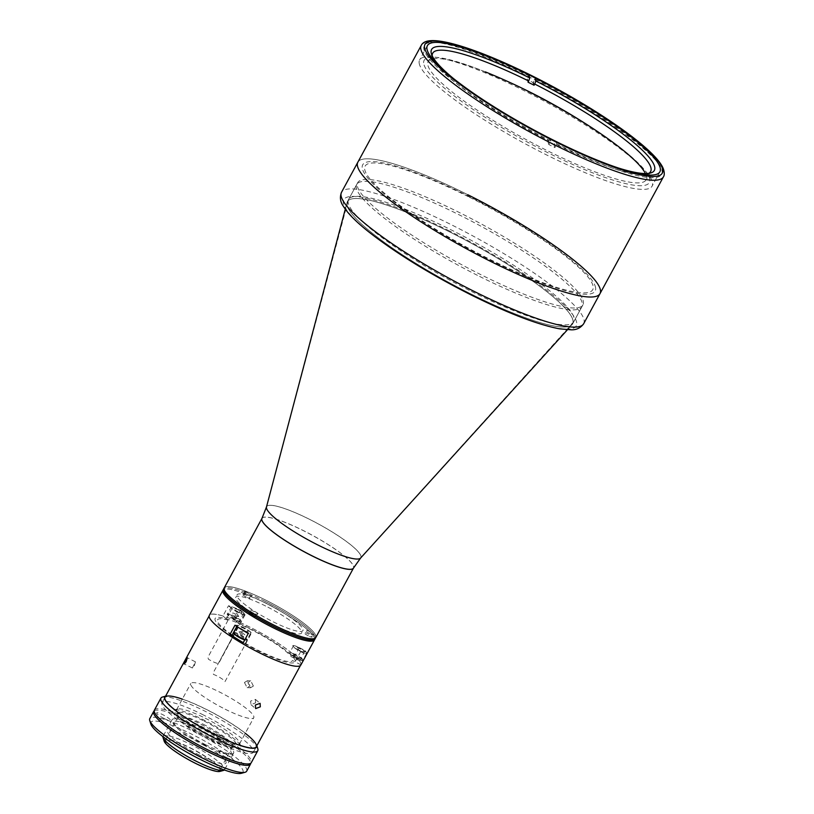 <?xml version="1.0" encoding="UTF-8"?>
<svg xmlns="http://www.w3.org/2000/svg" width="814" height="814" viewBox="0 0 814 814"><rect width="100%" height="100%" fill="white"/><g stroke="black" fill="none" stroke-linecap="round" stroke-linejoin="round"><path stroke-width="0.61" stroke-dasharray="4.07 3.05" d="M240.425 610.062L243.803 612.911A8.262 1.455 -151.5 0 1 245.106 614.702A8.262 1.455 -151.5 0 1 238.512 612.749A8.262 1.455 -151.5 0 1 231.888 608.597L226.323 618.844A8.262 1.455 28.5 0 0 228.093 620.156L207.936 657.264L208.374 659.167A8.262 1.455 -151.5 0 0 212.149 661.283A8.262 1.455 -151.5 0 0 218.752 663.237A8.262 1.455 -151.5 0 0 218.752 662.922L239.316 624.216A8.262 1.455 28.5 0 0 238.248 623.148L234.87 620.309L240.425 610.062A52.076 9.178 28.5 0 0 228.5 605.758L222.944 615.995A52.076 9.178 28.5 0 0 209.32 615.333M264.53 602.553A52.076 9.178 28.5 0 0 222.944 590.231A52.076 9.178 28.5 0 1 264.53 602.553A52.076 9.178 28.5 0 1 314.469 639.936A52.076 9.178 28.5 0 0 264.53 602.553M300.844 665.028A52.076 9.178 28.5 0 0 300.946 664.804L306.512 654.568L300.671 651.638A8.262 1.455 -151.5 0 1 292.735 646.011A8.262 1.455 -151.5 0 1 299.338 647.659L293.783 657.895L299.623 660.826A52.076 9.178 28.5 0 0 250.895 627.645A52.076 9.178 28.5 0 0 234.87 620.309M299.338 647.659L305.179 650.579L299.623 660.826M300.376 650.783A4.681 0.824 -151.5 0 1 295.889 647.588A4.681 0.824 -151.5 0 1 299.633 648.524A4.681 0.824 -151.5 0 1 304.121 651.709A4.681 0.824 -151.5 0 1 300.376 650.783M306.512 654.568A52.076 9.178 28.5 0 0 305.179 650.579M300.946 664.804L295.106 661.884L300.671 651.638M244.454 630.555A4.681 0.824 -151.5 0 1 239.957 627.36A4.681 0.824 -151.5 0 1 243.701 628.296A4.681 0.824 -151.5 0 1 248.189 631.481A4.681 0.824 -151.5 0 1 244.454 630.555M234.992 625.203L237.444 625.274A8.262 1.455 -151.5 0 1 245.981 628.825A8.262 1.455 -151.5 0 1 251.343 633.363A8.262 1.455 -151.5 0 1 250.702 633.567L248.239 633.496M250.702 633.567L245.136 643.813L242.684 643.732A51.933 9.158 28.5 0 0 259.249 652.686A51.933 9.158 28.5 0 0 300.722 664.967A51.933 9.158 28.5 0 0 250.905 627.675A51.933 9.158 28.5 0 0 209.442 615.404A51.933 9.158 28.5 0 0 229.487 635.439M245.136 643.813A8.262 1.455 28.5 0 0 245.777 643.609A8.262 1.455 28.5 0 0 245.787 643.599A42.704 7.53 28.5 0 0 292.623 660.541A8.262 1.455 28.5 0 0 295.106 661.884M233.038 636.273L213.156 672.903L213.461 674.409A8.262 1.455 -151.5 0 1 220.777 678.062A8.262 1.455 -151.5 0 1 224.99 681.623L251.343 633.363M231.888 608.597L228.5 605.758M226.323 618.844L222.944 615.995M238.217 611.884A4.681 0.824 -151.5 0 1 233.73 608.699A4.681 0.824 -151.5 0 1 237.464 609.625A4.681 0.824 -151.5 0 1 241.962 612.82A4.681 0.824 -151.5 0 1 238.217 611.884M228.093 620.156A42.704 7.53 28.5 0 0 233.303 635.795M293.783 657.895A8.262 1.455 28.5 0 0 291.371 656.796A42.704 7.53 28.5 0 0 239.316 624.216M253.378 686.049L250.763 680.88L247.863 682.59L250.539 687.769L253.378 686.049M244.434 682.488L247.344 680.769L249.959 685.937L247.13 687.657L244.434 682.488M203.49 715.007A51.933 9.158 28.5 0 0 162.027 702.726A51.933 9.158 28.5 0 0 211.833 740.018A51.933 9.158 28.5 0 0 253.307 752.299A51.933 9.158 28.5 0 0 203.49 715.007M255.596 702.858L255.403 699.379L250.631 701.058L250.966 704.649L255.596 702.858M194.292 665.811L195.441 661.843L192.358 667.999L194.292 665.811M231.919 635.52A45.462 8.018 -151.5 0 1 216.321 617.623A45.462 8.018 -151.5 0 1 251.434 629.242A45.462 8.018 -151.5 0 1 295.055 660.195A45.462 8.018 -151.5 0 1 258.73 651.129A45.462 8.018 -151.5 0 1 243.254 642.684M209.859 738.471A38.573 6.797 28.5 0 0 240.69 746.224A38.573 6.797 28.5 0 0 203.663 719.891A38.573 6.797 28.5 0 0 173.993 710.001A38.573 6.797 28.5 0 0 209.859 738.471M205.179 718.172A35.816 6.319 -151.5 0 1 239.56 742.622A35.816 6.319 -151.5 0 1 239.53 743.884A35.816 6.319 -151.5 0 1 210.928 735.418A35.816 6.319 -151.5 0 1 176.577 709.706A35.816 6.319 -151.5 0 1 177.625 708.994A35.816 6.319 -151.5 0 1 205.179 718.172M225.163 709.198A35.816 6.319 28.5 0 0 253.765 717.673A35.816 6.319 28.5 0 0 219.414 691.961A35.816 6.319 28.5 0 0 190.812 683.485A35.816 6.319 28.5 0 0 225.163 709.198M304.945 651.21A7.58 1.333 -151.5 0 1 306.664 653.266A7.58 1.333 -151.5 0 1 302.126 652.187A7.58 1.333 -151.5 0 1 295.065 648.097A7.58 1.333 -151.5 0 1 293.345 646.031A7.58 1.333 -151.5 0 1 297.883 647.11A7.58 1.333 -151.5 0 1 304.945 651.21M298.545 658.668L299.633 658.455L297.212 656.593L293.701 654.934L292.613 655.148L298.545 658.668M231.471 606.979A7.58 1.333 -151.5 0 1 239.184 609.971A7.58 1.333 -151.5 0 1 244.505 614.366A7.58 1.333 -151.5 0 1 244.22 614.539A7.58 1.333 -151.5 0 1 236.508 611.538A7.58 1.333 -151.5 0 1 231.186 607.142A7.58 1.333 -151.5 0 1 231.471 606.979M235.053 617.694L231.542 616.045L230.454 616.249L236.386 619.769L237.474 619.566L235.053 617.694M238.614 616.564A3.531 0.621 -151.5 0 1 234.707 614.987A3.531 0.621 -151.5 0 1 232.682 613.044A3.531 0.621 -151.5 0 1 232.794 613.034A3.531 0.621 -151.5 0 1 235.938 614.265A3.531 0.621 -151.5 0 1 238.685 616.239A3.531 0.621 -151.5 0 1 238.614 616.564M239.642 628.245A7.58 1.333 -151.5 0 1 237.413 625.803A7.58 1.333 -151.5 0 1 242.633 627.197A7.58 1.333 -151.5 0 1 250.732 633.038A7.58 1.333 -151.5 0 1 245.513 631.654A7.58 1.333 -151.5 0 1 243.142 630.433M236.681 634.92L242.613 638.441L243.701 638.227L237.769 634.706L236.681 634.92M241.209 632.437A3.531 0.621 -151.5 0 1 244.912 634.91A3.531 0.621 -151.5 0 1 242.541 634.513A3.531 0.621 -151.5 0 1 239.469 632.671A3.531 0.621 -151.5 0 1 239.021 631.705A3.531 0.621 -151.5 0 1 241.209 632.437M265.171 601.353A52.076 9.178 28.5 0 0 223.596 589.041A52.076 9.178 28.5 0 1 265.171 601.353A52.076 9.178 28.5 0 1 315.12 638.736A52.076 9.178 28.5 0 0 265.171 601.353M252.513 615.689A4.681 0.824 -151.5 0 1 248.026 612.504A4.681 0.824 -151.5 0 1 251.77 613.441A4.681 0.824 -151.5 0 1 256.257 616.625A4.681 0.824 -151.5 0 1 252.513 615.689M246.286 597.028A4.681 0.824 -151.5 0 1 241.799 593.833A4.681 0.824 -151.5 0 1 245.533 594.769A4.681 0.824 -151.5 0 1 250.03 597.954A4.681 0.824 -151.5 0 1 246.286 597.028M265.7 606.064A37.475 6.604 28.5 0 0 235.765 598.595A37.475 6.604 28.5 0 0 271.723 624.104A37.475 6.604 28.5 0 0 301.658 631.583A37.475 6.604 28.5 0 0 265.7 606.064M308.445 635.917A4.681 0.824 -151.5 0 1 303.958 632.732A4.681 0.824 -151.5 0 1 307.692 633.668A4.681 0.824 -151.5 0 1 312.189 636.853A4.681 0.824 -151.5 0 1 308.445 635.917M315.771 637.555A52.076 9.178 28.5 0 0 265.822 600.172A52.076 9.178 28.5 0 0 224.237 587.85A52.076 9.178 -151.5 0 1 270.106 602.35A52.076 9.178 -151.5 0 1 315.781 635.622A52.076 9.178 -151.5 0 1 315.771 637.545A52.076 9.178 28.5 0 0 265.822 600.162A52.076 9.178 28.5 0 0 224.237 587.85M253.815 613.308A4.681 0.824 -151.5 0 1 249.318 610.124A4.681 0.824 -151.5 0 1 253.062 611.049A4.681 0.824 -151.5 0 1 257.55 614.244A4.681 0.824 -151.5 0 1 253.815 613.308M247.578 594.637A4.681 0.824 -151.5 0 1 243.091 591.452A4.681 0.824 -151.5 0 1 246.835 592.389A4.681 0.824 -151.5 0 1 251.323 595.573A4.681 0.824 -151.5 0 1 247.578 594.637M309.747 633.536A4.681 0.824 -151.5 0 1 305.25 630.351A4.681 0.824 -151.5 0 1 308.994 631.277A4.681 0.824 -151.5 0 1 313.482 634.472A4.681 0.824 -151.5 0 1 309.747 633.536M266.992 603.683A37.475 6.604 28.5 0 0 237.057 596.204A37.475 6.604 28.5 0 0 273.016 621.723A37.475 6.604 28.5 0 0 302.95 629.191A37.475 6.604 28.5 0 0 266.992 603.683M479.619 276.434A128.124 22.588 28.5 0 0 581.918 306.736A128.124 22.588 28.5 0 0 459.035 214.754A128.124 22.588 28.5 0 0 356.725 184.463A128.124 22.588 28.5 0 0 479.619 276.434M470.299 293.6A128.124 22.588 28.5 0 0 572.598 323.891A128.124 22.588 28.5 0 0 449.715 231.919A128.124 22.588 28.5 0 0 347.415 201.628A128.124 22.588 28.5 0 0 470.299 293.6M467.857 194.75A137.77 24.288 28.5 0 0 357.855 162.179A137.77 24.288 -151.5 0 1 479.192 200.539A137.77 24.288 -151.5 0 1 600.04 288.553A137.77 24.288 -151.5 0 1 599.999 293.651M468.528 196.744A129.497 22.823 28.5 0 0 365.079 170.909A129.497 22.823 28.5 0 0 489.326 259.086A129.497 22.823 28.5 0 0 592.775 284.91A129.497 22.823 28.5 0 0 468.528 196.744M424.084 65.059A128.124 22.588 28.5 0 0 547.018 152.289A128.124 22.588 28.5 0 0 649.369 177.849A128.124 22.588 28.5 0 0 606.237 137.505A128.124 22.588 28.5 0 0 485.409 71.907A128.124 22.588 28.5 0 0 424.084 65.059M582.987 300.112A128.124 22.588 -151.5 0 1 582.946 304.853A128.124 22.588 -151.5 0 1 470.105 269.169A128.124 22.588 -151.5 0 1 357.702 187.322A128.124 22.588 -151.5 0 1 357.753 182.58A128.124 22.588 -151.5 0 1 470.594 218.264A128.124 22.588 -151.5 0 1 582.987 300.112M572.629 319.18A128.124 22.588 -151.5 0 1 572.588 323.921A128.124 22.588 -151.5 0 1 572.018 324.715A128.124 22.588 -151.5 0 1 457.326 286.966A128.124 22.588 -151.5 0 1 347.354 206.39A128.124 22.588 -151.5 0 1 347.039 202.554A128.124 22.588 -151.5 0 1 347.395 201.648A128.124 22.588 -151.5 0 1 460.236 237.332A128.124 22.588 -151.5 0 1 572.629 319.18M419.586 64.835A132.255 23.311 -151.5 0 1 419.637 59.941A132.255 23.311 -151.5 0 1 536.121 96.774A132.255 23.311 -151.5 0 1 652.136 181.257A132.255 23.311 -151.5 0 1 652.095 186.152A132.255 23.311 -151.5 0 1 535.612 149.318A132.255 23.311 -151.5 0 1 419.586 64.835M595.197 286.121A132.255 23.311 -151.5 0 1 489.55 259.747A132.255 23.311 -151.5 0 1 362.657 169.699A132.255 23.311 -151.5 0 1 468.304 196.072A132.255 23.311 -151.5 0 1 595.197 286.121M648.605 173.392A123.993 21.856 -151.5 0 1 646.998 174.013A123.993 21.856 -151.5 0 1 554.649 143.712L553.998 144.912A123.993 21.856 -151.5 0 1 550.976 143.406A123.993 21.856 -151.5 0 1 547.944 141.88L548.585 140.68A123.993 21.856 -151.5 0 1 432.59 57.601A123.993 21.856 -151.5 0 1 432.234 55.912M645.431 173.565A123.993 21.856 -151.5 0 1 646.092 179.874A123.993 21.856 -151.5 0 1 547.089 150.549A123.993 21.856 -151.5 0 1 428.174 61.549A123.993 21.856 -151.5 0 1 527.177 90.863M618.569 168.05A126.74 22.344 -151.5 0 1 556.166 141.992L554.649 143.712M528.032 82.204L527.146 79.558A135.012 23.799 28.5 0 1 533.201 82.59L535.144 79.009A135.012 23.799 -151.5 0 1 661.65 169.404A135.012 23.799 -151.5 0 1 556.827 143.986L556.166 141.992M548.585 140.68L550.101 138.96L550.773 140.954L548.829 144.526A135.012 23.799 28.5 0 0 554.883 147.558L553.998 144.912M554.883 147.558L556.827 143.986M548.829 144.526L547.944 141.88M550.101 138.96A126.74 22.344 -151.5 0 1 453.072 78.195M550.773 140.954A135.012 23.799 -151.5 0 1 424.257 50.56A135.012 23.799 -151.5 0 1 529.09 75.977L527.146 79.558M246.662 771.184A55.108 9.717 28.5 0 0 193.803 731.623A55.108 9.717 28.5 0 0 149.807 718.599M154.233 710.826A55.108 9.717 -151.5 0 1 197.69 724.47A55.108 9.717 -151.5 0 1 250.763 763.237M150.885 724.145A52.35 9.229 -151.5 0 1 192.735 734.676A52.35 9.229 -151.5 0 1 241.412 773.3M204.772 745.695A33.059 5.83 -151.5 0 1 173.046 723.188A33.059 5.83 -151.5 0 1 199.461 729.782A33.059 5.83 -151.5 0 1 231.186 752.289A33.059 5.83 -151.5 0 1 204.772 745.695M199.593 755.229A33.059 5.83 -151.5 0 1 167.867 732.722A33.059 5.83 -151.5 0 1 194.281 739.316A33.059 5.83 -151.5 0 1 226.007 761.823A33.059 5.83 -151.5 0 1 199.593 755.229M164.163 741.157A32.234 5.678 -151.5 0 1 189.937 747.639A32.234 5.678 -151.5 0 1 219.912 771.428M162.953 736.639A34.992 6.166 -151.5 0 1 163.065 736.324A34.992 6.166 -151.5 0 1 191.005 744.596A34.992 6.166 -151.5 0 1 224.572 769.708A34.992 6.166 -151.5 0 1 224.369 769.983M190.038 747.934A30.993 5.464 -151.5 0 1 219.76 770.186A30.993 5.464 -151.5 0 1 195.014 762.86A30.993 5.464 -151.5 0 1 165.283 740.608A30.993 5.464 -151.5 0 1 190.038 747.934M202.971 724.104A30.993 5.464 -151.5 0 1 232.702 746.357A30.993 5.464 -151.5 0 1 231.797 746.977A30.993 5.464 -151.5 0 1 207.957 739.031A30.993 5.464 -151.5 0 1 178.195 717.877A30.993 5.464 -151.5 0 1 178.225 716.778A30.993 5.464 -151.5 0 1 202.971 724.104M204.049 721.062A33.75 5.952 -151.5 0 1 235.429 745.96A33.75 5.952 -151.5 0 1 209.473 737.311A33.75 5.952 -151.5 0 1 177.065 714.275A33.75 5.952 -151.5 0 1 204.049 721.062M205.688 744.759A34.992 6.166 -151.5 0 1 172.12 719.637A34.992 6.166 -151.5 0 1 200.071 727.909A34.992 6.166 -151.5 0 1 233.628 753.031A34.992 6.166 -151.5 0 1 205.688 744.759M162.535 697.018A55.108 9.717 -151.5 0 1 204.925 711.151A55.108 9.717 -151.5 0 1 257.824 748.758M154.446 710.042A55.108 9.717 -151.5 0 1 198.453 723.066A55.108 9.717 -151.5 0 1 251.302 762.626M165.547 696.235A52.35 9.229 -151.5 0 1 166.168 696.001A52.35 9.229 -151.5 0 1 206.441 709.432A52.35 9.229 -151.5 0 1 256.695 745.156A52.35 9.229 -151.5 0 1 256.837 745.797M182.326 699.114A51.933 9.158 -151.5 0 1 206.471 709.533A51.933 9.158 -151.5 0 1 245.279 733.292M164.143 718.518A7.855 1.384 -151.5 0 1 156.614 713.166A7.855 1.384 -151.5 0 1 162.881 714.733A7.855 1.384 -151.5 0 1 170.421 720.085A7.855 1.384 -151.5 0 1 164.143 718.518M220.075 738.746A7.855 1.384 -151.5 0 1 212.546 733.394A7.855 1.384 -151.5 0 1 218.813 734.961A7.855 1.384 -151.5 0 1 226.353 740.313A7.855 1.384 -151.5 0 1 220.075 738.746M226.302 757.407A7.855 1.384 -151.5 0 1 218.773 752.065A7.855 1.384 -151.5 0 1 225.04 753.632A7.855 1.384 -151.5 0 1 232.58 758.974A7.855 1.384 -151.5 0 1 226.302 757.407M471.469 291.432A128.124 22.588 28.5 0 0 573.219 322.517A128.124 22.588 28.5 0 0 450.895 229.752A128.124 22.588 28.5 0 0 348.229 200.356A128.124 22.588 28.5 0 0 471.469 291.432M237.444 625.274L236.823 626.424M243.803 612.911L238.248 623.148M291.381 654.883A7.58 1.333 28.5 0 0 298.433 658.984A7.58 1.333 28.5 0 0 302.971 660.062A7.58 1.333 28.5 0 0 301.251 657.997A7.58 1.333 28.5 0 0 294.2 653.907A7.58 1.333 28.5 0 0 289.662 652.828A7.58 1.333 28.5 0 0 291.381 654.883M300.793 658.272A7.163 1.262 -151.5 0 1 300.386 660.083A7.163 1.262 -151.5 0 1 291.453 655.331A7.163 1.262 -151.5 0 1 291.86 653.52A7.163 1.262 -151.5 0 1 300.793 658.272M240.537 621.326A7.58 1.333 28.5 0 0 240.812 621.163A7.58 1.333 28.5 0 0 235.49 616.768A7.58 1.333 28.5 0 0 227.778 613.766A7.58 1.333 28.5 0 0 227.503 613.929A7.58 1.333 28.5 0 0 232.824 618.335A7.58 1.333 28.5 0 0 240.537 621.326M227.93 614.336A7.163 1.262 -151.5 0 1 235.877 617.541A7.163 1.262 -151.5 0 1 239.988 621.479A7.163 1.262 -151.5 0 1 232.051 618.274A7.163 1.262 -151.5 0 1 227.93 614.336M244.882 639.682A7.58 1.333 28.5 0 0 247.049 639.835A7.58 1.333 28.5 0 0 238.95 633.994A7.58 1.333 28.5 0 0 233.73 632.6M233.883 633.18A7.163 1.262 -151.5 0 1 238.838 634.472A7.163 1.262 -151.5 0 1 245.716 638.756A7.163 1.262 -151.5 0 1 244.739 639.936M449.379 230.922A132.255 23.311 28.5 0 0 343.732 204.548A132.255 23.311 28.5 0 0 470.624 294.597A132.255 23.311 28.5 0 0 576.281 320.97A132.255 23.311 28.5 0 0 449.379 230.922M583.669 323.728A137.77 24.288 28.5 0 0 451.526 224.827A137.77 24.288 28.5 0 0 341.524 192.257M266.483 506.969A53.592 9.442 -151.5 0 1 312.82 520.991A53.592 9.442 -151.5 0 1 360.846 555.748A53.592 9.442 -151.5 0 1 360.592 558.068M261.945 518.416A52.076 9.178 -151.5 0 1 307.804 532.916A52.076 9.178 -151.5 0 1 353.49 566.178A52.076 9.178 -151.5 0 1 353.469 568.111M421.265 45.391A137.77 24.288 -151.5 0 1 542.602 83.75A137.77 24.288 -151.5 0 1 663.461 171.764A137.77 24.288 -151.5 0 1 663.41 176.862M318.02 545.085A53.561 9.442 28.5 0 0 360.561 558.078A53.561 9.442 28.5 0 0 309.412 519.291A53.561 9.442 28.5 0 0 266.493 507A53.561 9.442 28.5 0 0 318.02 545.085M573.219 322.517L360.561 558.078L353.5 568.05A52.076 9.178 28.5 0 0 303.551 530.667A52.076 9.178 28.5 0 0 261.976 518.355L266.493 507L348.229 200.356M245.106 614.702L218.752 663.237M247.344 680.769L250.763 680.88M162.027 702.726L164.998 697.252M209.117 615.984L209.442 615.404M255.403 699.379L260.104 703.337M195.441 661.843L187.322 657.783M192.358 667.999L184.239 663.939M250.966 704.649L255.667 708.607M253.307 752.299L256.288 746.814M300.407 665.547L300.722 664.967M247.13 687.657L250.539 687.769M239.56 742.622L240.69 746.224M239.53 743.884L253.765 717.673M176.577 709.706L190.812 683.485M177.625 708.994L173.993 710.001M306.664 653.266L302.971 660.062C303.286 661.589 299.42 660.012 291.392 655.301C289.499 653.601 288.929 652.777 289.662 652.828L293.345 646.031M244.505 614.366L240.262 621.53C239.815 622.089 236.65 620.736 230.769 617.48C227.554 615.048 226.465 613.868 227.503 613.929L231.186 607.142M238.685 616.239L236.599 613.044L232.794 613.034M237.413 625.803L237.016 626.546M250.732 633.038L247.049 639.835L244.729 639.957M239.021 631.705L242.826 631.715L244.912 634.91M572.598 323.891L581.918 306.736M347.415 201.628L356.725 184.463M582.946 304.853L572.588 323.921M567.419 329.792L572.018 324.715M345.289 209.178L347.039 202.554M357.753 182.58L347.395 201.648M427.401 45.635L419.637 59.941M659.859 171.846L652.095 186.152M650.63 171.53L646.092 179.874M646.998 174.013L650.63 172.995M432.59 57.601L431.461 53.999M432.702 53.205L428.174 61.549M232.702 746.357L219.76 770.186M231.797 746.977L235.429 745.96M172.12 719.637L163.065 736.324M166.168 696.001L165.588 696.163M256.695 745.156L256.878 745.726M233.628 753.031L224.572 769.708M178.195 717.877L177.065 714.275M178.225 716.778L165.283 740.608"/><path stroke-width="1.22" d="M242.684 643.732A52.076 9.178 28.5 0 0 259.269 652.716A52.076 9.178 28.5 0 0 300.844 665.028L315.771 637.545A52.076 9.178 -151.5 0 1 269.902 623.046A52.076 9.178 -151.5 0 1 224.216 589.784A52.076 9.178 -151.5 0 1 224.237 587.85A52.076 9.178 28.5 0 0 274.186 625.233A52.076 9.178 28.5 0 0 315.771 637.545L353.5 568.05A52.076 9.178 28.5 0 1 311.925 555.738A52.076 9.178 28.5 0 1 261.976 518.355L224.237 587.85A52.076 9.178 28.5 0 0 274.186 625.233A52.076 9.178 28.5 0 0 315.771 637.555L353.469 568.111A52.076 9.178 -151.5 0 1 307.611 553.601A52.076 9.178 -151.5 0 1 261.925 520.339A52.076 9.178 -151.5 0 1 261.945 518.416L223.596 589.041A52.076 9.178 28.5 0 0 273.535 626.424A52.076 9.178 28.5 0 0 315.12 638.736A52.076 9.178 28.5 0 1 273.535 626.424A52.076 9.178 28.5 0 1 223.596 589.041L222.944 590.231A52.076 9.178 28.5 0 0 272.894 627.614A52.076 9.178 28.5 0 0 314.469 639.936A52.076 9.178 28.5 0 1 272.894 627.614A52.076 9.178 28.5 0 1 222.944 590.231L209.32 615.333A52.076 9.178 28.5 0 0 229.436 635.439L234.992 625.203A52.076 9.178 28.5 0 0 248.239 633.496L242.684 643.732A51.933 9.158 28.5 0 1 229.487 635.439M233.038 636.273L233.303 635.795A8.262 1.455 28.5 0 0 231.888 635.52L229.436 635.439M185.602 660.083L187.322 657.783L186.162 661.741L184.239 663.939L185.602 660.083M255.342 705.026L260.104 703.337L260.317 706.827L255.667 708.607L255.342 705.026M243.254 642.684A45.462 8.018 -151.5 0 1 231.919 635.52M243.142 630.433A7.58 1.333 -151.5 0 1 239.642 628.245M583.669 323.728C580.626 327.961 576.485 329.985 571.235 329.823L559.493 328.836C537.657 324.664 508.078 313.298 470.746 294.749C430.046 274.135 396.194 253.296 369.2 232.234C356.451 222.171 347.822 213.492 343.315 206.207C340.211 201.841 339.611 197.192 341.524 192.257A137.77 24.288 28.5 0 0 473.656 291.158A137.77 24.288 28.5 0 0 583.669 323.728L599.999 293.651A137.77 24.288 -151.5 0 1 478.663 255.281A137.77 24.288 -151.5 0 1 357.804 167.277A137.77 24.288 -151.5 0 1 357.855 162.179A137.77 24.288 28.5 0 0 489.987 261.07A137.77 24.288 28.5 0 0 599.999 293.651A137.77 24.288 28.5 0 0 467.857 194.75M427.36 50.529A132.255 23.311 -151.5 0 1 427.401 45.635A132.255 23.311 -151.5 0 1 543.884 82.458A132.255 23.311 -151.5 0 1 659.91 166.951A132.255 23.311 -151.5 0 1 659.859 171.846A132.255 23.311 -151.5 0 1 543.376 135.012A132.255 23.311 -151.5 0 1 427.36 50.529M432.234 55.912A123.993 21.856 -151.5 0 1 432.702 53.205A123.993 21.856 -151.5 0 1 528.683 81.013L528.032 82.204A123.993 21.856 -151.5 0 1 531.054 83.71A123.993 21.856 -151.5 0 1 534.086 85.236L534.737 84.046A123.993 21.856 -151.5 0 1 650.63 171.53A123.993 21.856 -151.5 0 1 648.605 173.392M527.177 90.863A123.993 21.856 -151.5 0 1 645.431 173.565M534.737 84.046L535.805 81.003A126.74 22.344 -151.5 0 1 650.63 172.995A126.74 22.344 -151.5 0 1 618.569 168.05M535.805 81.003L535.144 79.009M453.072 78.195A126.74 22.344 -151.5 0 1 431.461 53.999A126.74 22.344 -151.5 0 1 529.751 77.971L528.683 81.013M529.09 75.977L529.751 77.971M534.086 85.236L533.201 82.59M153.683 711.446L149.807 718.599A55.108 9.717 28.5 0 0 149.756 720.553A55.108 9.717 28.5 0 0 202.655 758.149A55.108 9.717 28.5 0 0 245.045 772.283A55.108 9.717 28.5 0 0 246.662 771.184L250.539 764.031A55.108 9.717 -151.5 0 1 206.542 751.007A55.108 9.717 -151.5 0 1 153.683 711.446A55.108 9.717 -151.5 0 1 154.233 710.826M245.045 772.283L241.412 773.3A52.35 9.229 -151.5 0 1 201.139 759.869A52.35 9.229 -151.5 0 1 150.885 724.145L149.756 720.553M250.763 763.237A55.108 9.717 -151.5 0 1 250.539 764.031M224.369 769.983A34.992 6.166 -151.5 0 1 223.545 770.41L219.912 771.428A32.234 5.678 -151.5 0 1 195.116 763.156A32.234 5.678 -151.5 0 1 164.163 741.157L163.034 737.555A34.992 6.166 -151.5 0 1 162.953 736.639M223.545 770.41A34.992 6.166 -151.5 0 1 196.632 761.436A34.992 6.166 -151.5 0 1 163.034 737.555M256.878 745.726L257.824 748.758A55.108 9.717 -151.5 0 1 257.773 750.712A55.108 9.717 -151.5 0 1 213.777 737.677A55.108 9.717 -151.5 0 1 160.918 698.117A55.108 9.717 -151.5 0 1 162.535 697.018L165.588 696.163M257.773 750.712L251.302 762.626A55.108 9.717 -151.5 0 1 207.305 749.592A55.108 9.717 -151.5 0 1 154.446 710.042L160.918 698.117M256.837 745.797A52.35 9.229 -151.5 0 1 214.845 734.635A52.35 9.229 -151.5 0 1 165.547 696.235M245.279 733.292A51.933 9.158 -151.5 0 1 253.174 748.076A51.933 9.158 -151.5 0 1 214.815 734.533A51.933 9.158 -151.5 0 1 168.03 703.652A51.933 9.158 -151.5 0 1 182.326 699.114M236.823 626.424L231.888 635.52M237.016 626.546L233.73 632.6A7.58 1.333 28.5 0 0 241.819 638.441A7.58 1.333 28.5 0 0 244.882 639.682M244.739 639.936A7.163 1.262 -151.5 0 1 241.555 638.675A7.163 1.262 -151.5 0 1 233.883 633.18M567.419 329.792L360.592 558.068A53.592 9.442 -151.5 0 1 312.617 542.277A53.592 9.442 -151.5 0 1 266.616 508.577A53.592 9.442 -151.5 0 1 266.483 506.969L261.945 518.416M599.999 293.651L663.41 176.862A137.77 24.288 -151.5 0 1 542.073 138.492A137.77 24.288 -151.5 0 1 421.225 50.488A137.77 24.288 -151.5 0 1 421.265 45.391L341.524 192.257M662.331 168.162A135.012 23.799 -151.5 0 1 554.476 141.239A135.012 23.799 -151.5 0 1 424.939 49.308A135.012 23.799 -151.5 0 1 532.794 76.241A135.012 23.799 -151.5 0 1 662.331 168.162M164.998 697.252L209.117 615.984M256.288 746.814L300.407 665.547M233.73 632.6C232.112 632.732 234.727 634.767 241.565 638.695L244.729 639.957M606.237 137.505A617.185 617.185 0 0 0 485.409 71.907M360.592 558.068L353.469 568.111M266.483 506.969L345.289 209.178M663.41 176.862C664.458 175.346 664.539 172.955 663.644 169.678C658.618 153.113 611.06 118.244 555.107 87.841C528.998 73.708 504.629 62.24 482 53.459C471.153 49.288 461.548 46.093 453.164 43.895C434.635 39.052 424.002 39.55 421.265 45.391"/></g></svg>
